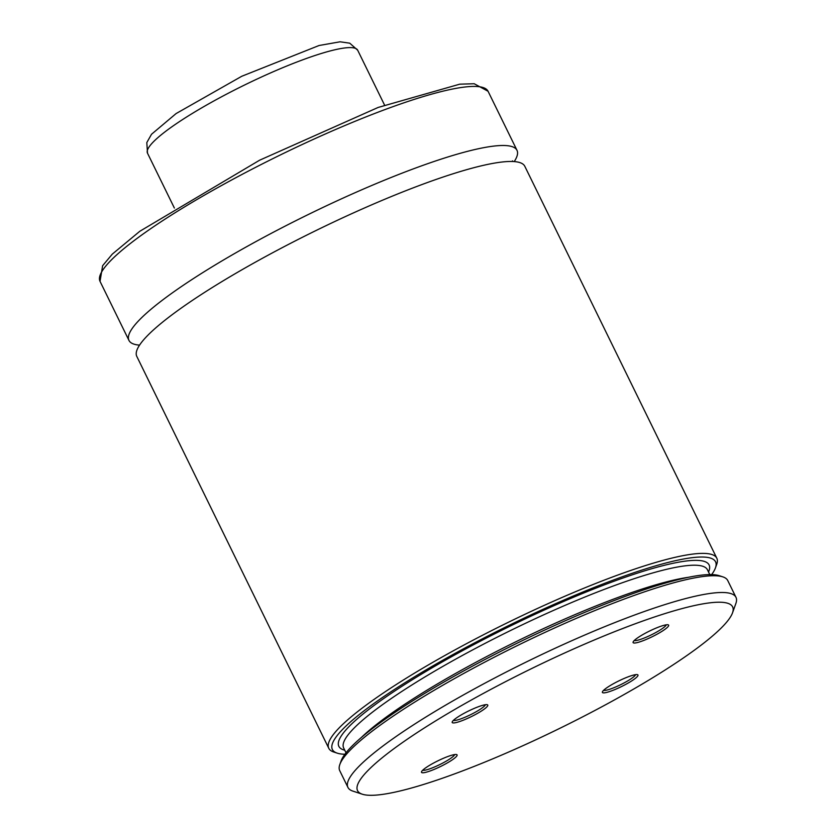 <?xml version="1.0" encoding="UTF-8"?>
<svg xmlns="http://www.w3.org/2000/svg" width="836" height="836" viewBox="0 0 836 836"><rect width="100%" height="100%" fill="white"/><g stroke="black" fill="none" stroke-linecap="round" stroke-linejoin="round"><path stroke-width="1.25" d="M732.535 612.819L735.879 603.467A216.043 34.172 153.9 0 0 735.973 597.322A216.043 34.172 153.9 0 0 526.92 661.684A216.043 34.172 153.9 0 0 347.943 787.418A216.043 34.172 153.9 0 0 352.865 791.107L362.291 794.2A208.843 33.032 153.9 0 0 513.617 749.861A208.843 33.032 153.9 0 0 732.535 612.819A208.843 33.032 153.9 0 0 530.557 669.093A208.843 33.032 153.9 0 0 362.291 794.2M735.973 597.322L727.759 580.56A216.043 34.172 153.9 0 0 722.847 576.871A216.043 34.172 153.9 0 0 518.717 644.922A216.043 34.172 153.9 0 0 339.834 764.512A216.043 34.172 153.9 0 0 339.729 770.656L347.943 787.418M722.847 576.871L719.305 575.711A213.347 33.743 153.9 0 0 517.724 642.905A213.347 33.743 153.9 0 0 341.078 761L339.834 764.512M711.645 574.604A213.347 33.743 153.9 0 0 715.459 567.863A213.347 33.743 153.9 0 0 509.124 625.349A213.347 33.743 153.9 0 0 337.232 753.152A213.347 33.743 153.9 0 0 344.902 754.271M715.459 567.863L716.713 564.352A216.043 34.172 153.9 0 0 716.807 558.208A216.043 34.172 153.9 0 0 507.765 622.569A216.043 34.172 153.9 0 0 328.788 748.304A216.043 34.172 153.9 0 0 333.7 751.992L337.232 753.152M716.807 558.208L524.809 166.291A216.043 34.172 153.9 0 0 315.768 230.652A216.043 34.172 153.9 0 0 136.791 356.387L328.788 748.304M472.977 708.938A19.803 3.135 153.9 0 0 452.213 721.938A19.803 3.135 153.9 0 0 471.368 716.598A19.803 3.135 153.9 0 0 487.325 704.738A19.803 3.135 153.9 0 0 472.977 708.938M436.319 768.472A19.803 3.135 -26.1 0 1 421.522 771.774A19.803 3.135 -26.1 0 1 437.928 760.812A19.803 3.135 -26.1 0 1 456.634 754.574A19.803 3.135 -26.1 0 1 436.319 768.472M653.856 629.038A19.803 3.135 -26.1 0 1 668.204 624.837A19.803 3.135 -26.1 0 1 652.247 636.698A19.803 3.135 -26.1 0 1 633.103 642.038A19.803 3.135 -26.1 0 1 653.856 629.038M617.198 688.571A19.803 3.135 153.9 0 0 637.513 674.673A19.803 3.135 153.9 0 0 618.807 680.912A19.803 3.135 153.9 0 0 602.411 691.874A19.803 3.135 153.9 0 0 617.198 688.571M514.224 161.578A216.043 34.172 153.9 0 0 516.993 150.323A216.043 34.172 153.9 0 0 307.941 214.685A216.043 34.172 153.9 0 0 128.963 340.419A216.043 34.172 153.9 0 0 139.549 345.132M603.582 690.337A18.005 2.853 153.9 0 0 616.686 686.534A18.005 2.853 153.9 0 0 635.579 674.662M666.271 624.826A18.005 2.853 -26.1 0 1 651.348 634.848A18.005 2.853 -26.1 0 1 634.273 640.501M454.7 754.553A18.005 2.853 -26.1 0 1 435.807 766.434A18.005 2.853 -26.1 0 1 422.702 770.238M453.394 720.392A18.005 2.853 153.9 0 0 470.459 714.749A18.005 2.853 153.9 0 0 485.392 704.717M688.352 577.31A202.542 32.04 153.9 0 0 516.92 641.243A202.542 32.04 153.9 0 0 361.319 737.53M709.795 574.583L707.423 569.744A202.542 32.04 153.9 0 0 511.444 630.072A202.542 32.04 153.9 0 0 343.648 747.948L346.02 752.797M708.531 572.002A206.137 32.604 153.9 0 0 509.626 626.373A206.137 32.604 153.9 0 0 344.756 750.205M516.993 150.323L488.057 91.26A216.043 34.172 153.9 0 0 279.005 155.611A216.043 34.172 153.9 0 0 100.027 281.356L128.963 340.419M357.693 50.244A117.019 18.507 153.9 0 0 357.683 50.212A117.019 18.507 153.9 0 0 244.446 85.073A117.019 18.507 153.9 0 0 147.502 153.176L174.369 208.028M512.541 161.484L512.489 160.857M488.057 91.26L474.2 83.736L459.758 84.175L378.144 107.447L259.609 160.209L139.831 231.258L112.296 254.123L102.629 265.702L100.027 281.356M147.502 153.176L146.812 142.569L151.525 134.262L176.093 113.571L241.771 76.264L319.049 45.51L340.074 41.8L349.741 43.179L357.683 50.212L384.55 105.064"/></g></svg>
